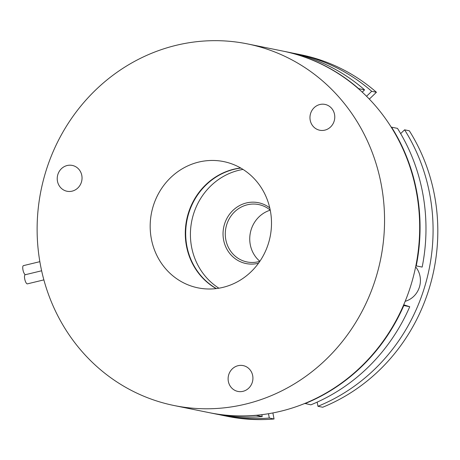 <?xml version="1.0" encoding="UTF-8"?>
<svg xmlns="http://www.w3.org/2000/svg" width="460" height="460" viewBox="0 0 460 460"><rect width="100%" height="100%" fill="white"/><g stroke="black" fill="none" stroke-linecap="round" stroke-linejoin="round"><path stroke-width="0.69" d="M43.878 279.881L27.399 283.86A4.686 1.472 -103.6 0 1 27.174 283.86A4.686 1.472 -103.6 0 1 24.788 279.318A4.686 1.472 -103.6 0 1 25.196 274.746L41.63 270.779M25.323 274.718A4.686 1.472 -103.6 0 1 23 270.066A4.686 1.472 -103.6 0 1 23.437 265.633L39.853 261.671M415.633 266.875A21.085 19.803 101.5 0 1 405.174 301.3M270.238 210.134A29.285 27.502 -78.5 0 0 261.608 205.333A29.285 27.502 -78.5 0 0 258.681 204.556A29.285 27.502 -78.5 0 0 226.262 226.211A29.285 27.502 -78.5 0 0 244.105 261.182A29.285 27.502 -78.5 0 0 247.026 261.953A29.285 27.502 -78.5 0 0 259.842 261.332M259.865 261.291A29.285 27.502 101.5 0 1 250.361 232.748A29.285 27.502 101.5 0 1 270.244 210.174M258.514 263.218A31.044 29.152 101.5 0 1 242.983 262.735A31.044 29.152 101.5 0 1 224.543 224.031A31.044 29.152 101.5 0 1 261.539 203.533A31.044 29.152 101.5 0 1 269.755 207.874M326.307 104.754A13.179 12.374 101.5 0 1 334.334 120.491A13.179 12.374 101.5 0 1 319.74 130.237A13.179 12.374 101.5 0 1 318.429 129.887A13.179 12.374 101.5 0 1 310.402 114.155A13.179 12.374 101.5 0 1 324.99 104.409A13.179 12.374 101.5 0 1 326.307 104.754M244.455 365.941A13.179 12.374 101.5 0 1 252.482 381.679A13.179 12.374 101.5 0 1 237.889 391.425A13.179 12.374 101.5 0 1 236.578 391.075A13.179 12.374 101.5 0 1 228.551 375.343A13.179 12.374 101.5 0 1 243.139 365.596A13.179 12.374 101.5 0 1 244.455 365.941M73.571 165.767A13.179 12.374 101.5 0 1 81.598 181.505A13.179 12.374 101.5 0 1 67.01 191.251A13.179 12.374 101.5 0 1 65.694 190.9A13.179 12.374 101.5 0 1 57.667 175.168A13.179 12.374 101.5 0 1 72.254 165.422A13.179 12.374 101.5 0 1 73.571 165.767M191.584 286.16A64.429 60.501 -78.5 0 0 198.013 287.862A64.429 60.501 -78.5 0 0 269.336 240.218A64.429 60.501 -78.5 0 0 230.092 163.288A64.429 60.501 -78.5 0 0 223.663 161.586A64.429 60.501 -78.5 0 0 152.34 209.231A64.429 60.501 -78.5 0 0 191.584 286.16M265.972 48.794A184.494 173.259 -78.5 0 0 247.56 43.918A184.494 173.259 -78.5 0 0 43.32 180.355A184.494 173.259 -78.5 0 0 155.704 400.654A184.494 173.259 -78.5 0 0 174.116 405.53A184.494 173.259 -78.5 0 0 378.356 269.089A184.494 173.259 -78.5 0 0 265.972 48.794M174.116 405.53L209.225 412.66A184.494 173.259 -78.5 0 0 413.471 276.224A184.494 173.259 -78.5 0 0 301.082 55.925A184.494 173.259 -78.5 0 0 282.67 51.048L247.56 43.918M243.024 169.418A64.429 60.501 -78.5 0 0 191.785 220.852A64.429 60.501 -78.5 0 0 218.897 288.202M240.827 168.084A64.429 60.501 -78.5 0 0 187.053 219.891A64.429 60.501 -78.5 0 0 216.355 288.57M358.535 88.797L358.685 88.659A184.494 173.259 -78.5 0 0 301.478 56.005A184.494 173.259 -78.5 0 0 283.067 51.129A184.494 173.259 -78.5 0 0 282.871 51.089M358.685 88.659L364.602 89.861A184.494 173.259 -78.5 0 0 307.395 57.207A184.494 173.259 -78.5 0 0 288.983 52.331L283.067 51.129M364.602 89.861L362.238 92.132M416.248 265.88L422.165 267.082A184.494 173.259 -78.5 0 0 397.486 128.38L391.569 127.178A184.494 173.259 -78.5 0 1 416.248 265.88L415.863 265.753M403.725 304.761L409.739 306.734A184.494 173.259 -78.5 0 1 310.851 404.84L304.888 403.42M261.843 414.678L262.211 416.582A184.494 173.259 -78.5 0 1 215.539 413.942L209.622 412.741A184.494 173.259 -78.5 0 0 256.295 415.38L262.211 416.582M304.928 403.638A184.494 173.259 -78.5 0 0 403.822 305.532L409.739 306.734M403.443 305.411L403.822 305.532M240.643 167.98A64.429 60.501 -78.5 0 0 186.656 219.811A64.429 60.501 -78.5 0 0 216.142 288.592M272.878 412.942L274.045 418.991L269.313 418.025L268.479 413.724M317.153 402.138L317.952 406.284L322.684 407.244A184.494 173.259 101.5 0 0 409.319 130.784L404.587 129.823L400.654 133.613M366.539 96.272L371.703 91.298L376.435 92.264L369.328 99.107M292.525 53.09A184.494 173.259 101.5 0 1 296.085 53.774L300.817 54.734A184.494 173.259 101.5 0 1 376.435 92.264M296.085 53.774A184.494 173.259 101.5 0 1 371.703 91.298M274.045 418.991A184.494 173.259 101.5 0 1 227.372 416.346L222.64 415.386A184.494 173.259 101.5 0 1 219.098 414.621M269.313 418.025A184.494 173.259 101.5 0 1 222.64 415.386M404.587 129.823A184.494 173.259 101.5 0 1 317.952 406.284"/></g></svg>
